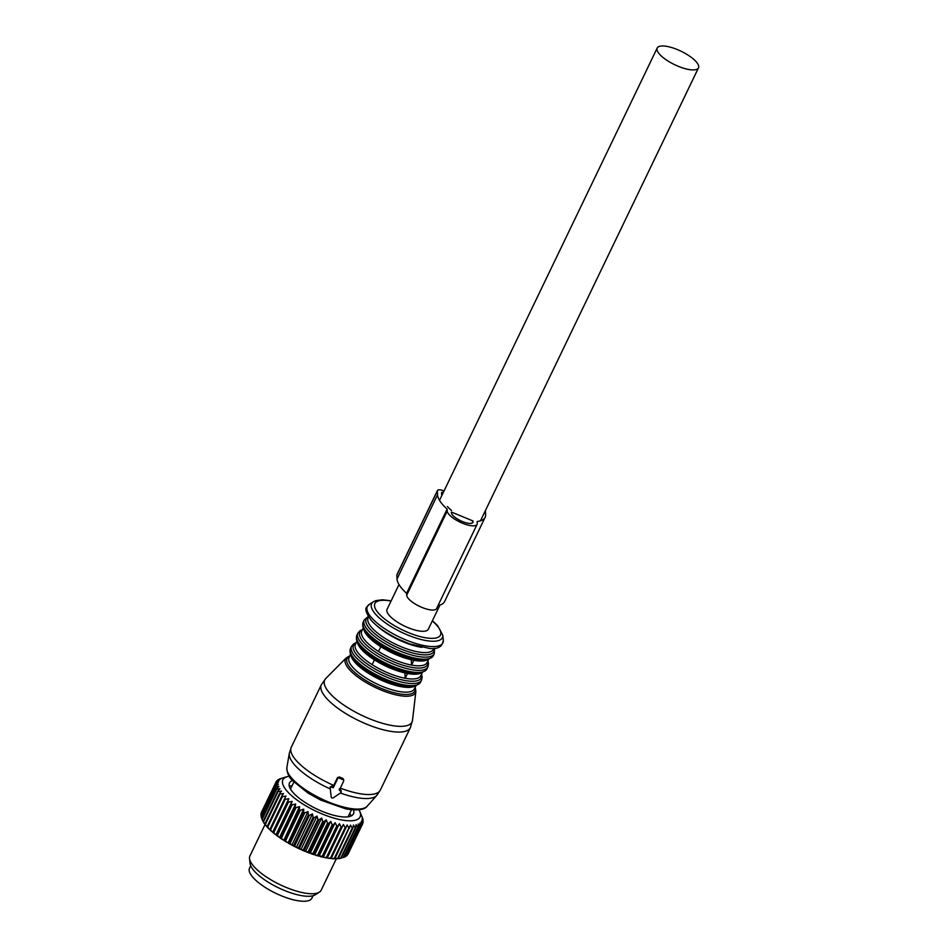 <?xml version="1.0" encoding="UTF-8"?>
<svg xmlns="http://www.w3.org/2000/svg" width="948" height="948" viewBox="0 0 948 948"><rect width="100%" height="100%" fill="white"/><g stroke="black" fill="none" stroke-linecap="round" stroke-linejoin="round"><path stroke-width="1.42" d="M250.699 865.725L249.525 868.155A34.59 11.258 25.7 0 0 274.114 892.471A34.59 11.258 25.7 0 0 311.145 899.178A34.59 11.258 25.7 0 0 311.868 898.159L313.041 895.73M358.972 809.817A42.826 13.947 -154.3 0 1 359.802 811.5L362.456 817.851A48.099 15.654 -154.3 0 1 362.634 818.314L363.084 819.984A48.099 15.654 -154.3 0 1 363.143 820.411L362.124 818.539L363.167 821.916A48.099 15.654 -154.3 0 1 363.12 822.295L361.899 820.257L362.729 823.622A48.099 15.654 -154.3 0 1 362.669 823.741A48.099 15.654 -154.3 0 1 362.574 823.942L361.176 821.738L361.757 825.068A48.099 15.654 -154.3 0 1 361.496 825.329L359.944 822.959L360.276 826.241A48.099 15.654 -154.3 0 1 359.896 826.455L358.237 823.93L358.297 827.13A48.099 15.654 -154.3 0 1 357.823 827.284L356.069 824.606L355.844 827.734A48.099 15.654 -154.3 0 1 355.275 827.817L353.462 825.009L352.94 828.031A48.099 15.654 -154.3 0 1 352.289 828.054L350.464 825.115L335.047 858.331A48.099 15.654 -154.3 0 1 334.312 858.295L348.9 827.983L347.087 824.938L345.961 827.711A48.099 15.654 -154.3 0 1 345.155 827.604L330.568 857.916A48.099 15.654 -154.3 0 0 331.373 858.023L345.961 827.711M331.208 858.248L332.12 858.675A46.784 15.227 25.7 0 0 334.478 858.793L335.047 858.331M334.81 858.533L337.689 858.367L352.289 828.054M359.802 811.5A42.826 13.947 -154.3 0 1 333.269 817.911A42.826 13.947 -154.3 0 1 291.237 795.36A42.826 13.947 -154.3 0 1 287.339 776.625A42.826 13.947 -154.3 0 1 289.187 776.234M353.509 809.924A35.514 11.566 -154.3 0 1 353.497 813.787A35.514 11.566 -154.3 0 1 331.255 814.581A35.514 11.566 -154.3 0 1 289.496 782.989A35.514 11.566 -154.3 0 1 292.505 780.56M333.198 824.997A48.099 15.654 -154.3 0 1 332.558 824.807A48.099 15.654 -154.3 0 1 332.238 824.713L317.651 855.025A48.099 15.654 -154.3 0 0 317.971 855.12A48.099 15.654 -154.3 0 0 318.611 855.309L333.198 824.997L335.177 822.663L336.777 825.957L322.19 856.269A48.099 15.654 -154.3 0 0 323.102 856.506L337.701 826.182A48.099 15.654 -154.3 0 1 336.777 825.957M345.155 827.604L343.377 824.464L341.967 827.094A48.099 15.654 -154.3 0 1 341.09 826.929L339.396 823.705L337.701 826.182M349.634 828.019A48.099 15.654 -154.3 0 1 348.9 827.983M283.203 777.81L279.743 778.865A48.099 15.654 -154.3 0 0 279.316 779.043L279.15 779.386M332.238 824.713L330.781 821.371L328.541 823.539A48.099 15.654 -154.3 0 1 327.546 823.196L326.254 819.83L323.766 821.821A48.099 15.654 -154.3 0 1 322.758 821.442L321.656 818.065L318.943 819.89A48.099 15.654 -154.3 0 1 317.924 819.451L317.047 816.086L314.12 817.733A48.099 15.654 -154.3 0 1 313.113 817.271L312.461 813.929L309.356 815.41A48.099 15.654 -154.3 0 1 308.373 814.901L307.981 811.618L304.711 812.934A48.099 15.654 -154.3 0 1 303.763 812.4L303.644 809.165L300.255 810.327A48.099 15.654 -154.3 0 1 299.343 809.77L299.509 806.63L296.025 807.637A48.099 15.654 -154.3 0 1 295.172 807.068L295.622 804.023L292.079 804.888A48.099 15.654 -154.3 0 1 291.285 804.307L292.043 801.38L288.465 802.115A48.099 15.654 -154.3 0 1 287.754 801.534L288.796 798.726L285.218 799.354A48.099 15.654 -154.3 0 1 284.59 798.773L285.929 796.107L282.386 796.628A48.099 15.654 -154.3 0 1 281.852 796.071L283.488 793.547L280.016 793.986A48.099 15.654 -154.3 0 1 279.577 793.44L281.485 791.07L278.108 791.45A48.099 15.654 -154.3 0 1 277.776 790.928L279.956 788.724L276.709 789.044A48.099 15.654 -154.3 0 1 276.484 788.57L278.913 786.532L275.821 786.816A48.099 15.654 -154.3 0 1 275.702 786.378L278.368 784.506L275.465 784.778A48.099 15.654 -154.3 0 1 275.465 784.387L278.345 782.692L275.643 782.965A48.099 15.654 -154.3 0 1 275.75 782.61L278.819 781.093L276.354 781.389A48.099 15.654 -154.3 0 1 276.567 781.093L279.79 779.73L277.574 780.074A48.099 15.654 -154.3 0 1 277.906 779.837L281.26 778.64L279.316 779.043M289.318 786.366A35.514 11.566 -154.3 0 1 292.185 785.596M349.776 813.313A35.514 11.566 -154.3 0 1 350.961 816.027M355.844 827.734L341.256 858.047A48.099 15.654 -154.3 0 1 340.676 858.13L355.275 827.817M357.823 827.284L343.235 857.596A48.099 15.654 -154.3 0 0 343.709 857.442L358.297 827.13M359.896 826.455L345.309 856.767A48.099 15.654 -154.3 0 0 345.688 856.554L360.276 826.241M361.757 825.068L347.169 855.38A48.099 15.654 -154.3 0 1 346.897 855.641L361.496 825.329M362.61 823.859L348.141 853.935A48.099 15.654 -154.3 0 1 348.082 854.053A48.099 15.654 -154.3 0 1 347.975 854.255L362.574 823.942M363.12 822.295L362.646 823.279M341.967 827.094L327.38 857.407A48.099 15.654 -154.3 0 1 326.503 857.241L341.09 826.929M352.94 828.031L338.353 858.343A48.099 15.654 -154.3 0 1 337.689 858.367M277.574 780.074L277.231 780.808M276.354 781.389L261.162 812.934A48.099 15.654 -154.3 0 0 261.056 813.277L275.643 782.965M275.465 784.778L260.878 815.09A48.099 15.654 -154.3 0 1 260.866 814.699L275.465 784.387M275.821 786.816L261.233 817.129A48.099 15.654 -154.3 0 1 261.115 816.69L275.702 786.378M276.709 789.044L262.122 819.356A48.099 15.654 -154.3 0 1 261.885 818.882L276.484 788.57M278.108 791.45L263.52 821.762A48.099 15.654 -154.3 0 1 263.189 821.252L277.776 790.928M280.016 793.986L265.416 824.298A48.099 15.654 -154.3 0 1 264.99 823.753L279.577 793.44M281.852 796.071L267.265 826.383A48.099 15.654 -154.3 0 0 267.798 826.94L282.386 796.628M284.59 798.773L270.002 829.097A48.099 15.654 -154.3 0 0 270.63 829.666L285.218 799.354M287.754 801.534L273.154 831.846A48.099 15.654 -154.3 0 0 273.865 832.427L288.465 802.115M291.285 804.307L276.697 834.619A48.099 15.654 -154.3 0 0 277.491 835.2L292.079 804.888M295.172 807.068L280.584 837.38A48.099 15.654 -154.3 0 0 281.438 837.949L296.025 807.637M300.255 810.327L285.668 840.651A48.099 15.654 -154.3 0 1 284.756 840.094L299.343 809.77M304.711 812.934L290.124 843.246A48.099 15.654 -154.3 0 1 289.176 842.713L303.763 812.4M309.356 815.41L294.769 845.723A48.099 15.654 -154.3 0 1 293.785 845.213L308.373 814.901M314.12 817.733L299.521 848.057A48.099 15.654 -154.3 0 1 298.525 847.583L313.113 817.271M318.943 819.89L304.344 850.202A48.099 15.654 -154.3 0 1 303.336 849.764L317.924 819.451M323.766 821.821L309.178 852.134A48.099 15.654 -154.3 0 1 308.171 851.754L322.758 821.442M327.546 823.196L312.959 853.508A48.099 15.654 -154.3 0 0 313.954 853.852L328.541 823.539M338.069 858.497L338.507 858.651A46.784 15.227 25.7 0 0 340.32 858.378L341.256 858.047M338.507 858.651L340.676 858.13M340.948 858.153L341.505 858.094A46.784 15.227 25.7 0 0 341.742 858.023M343.223 857.454L345.309 856.767M344.882 856.435L346.897 855.641M330.781 821.371L314.783 854.634L315.684 855.226A46.784 15.227 25.7 0 0 317.07 855.641A46.784 15.227 25.7 0 0 318.741 856.127L318.611 855.309M335.177 822.663L319.18 855.925L322.19 856.269M320.14 856.506A46.784 15.227 25.7 0 0 323.067 857.217L323.102 856.506M339.396 823.705L323.387 856.956L324.394 857.513A46.784 15.227 25.7 0 0 327.167 858.035L327.38 857.407M324.394 857.513L326.503 857.241M343.377 824.464L327.38 857.715L328.411 858.236A46.784 15.227 25.7 0 0 330.982 858.568L331.373 858.023M328.411 858.236L330.568 857.916M332.12 858.675L334.312 858.295M335.509 858.817A46.784 15.227 25.7 0 0 337.595 858.734L338.353 858.343M261.233 813.941L261.056 813.277M261.577 817.164L260.878 815.09M262.039 819.19L261.233 817.129M262.3 819.878L261.885 818.882L262.3 819.878A46.784 15.227 25.7 0 0 262.347 819.996A46.784 15.227 25.7 0 0 263.023 821.406L262.122 819.356M263.189 821.252L263.437 822.141A46.784 15.227 25.7 0 0 264.504 823.776L263.52 821.762M264.99 823.753L265.073 824.547A46.784 15.227 25.7 0 0 266.471 826.265L265.416 824.298M269.896 829.346L268.888 828.86A46.784 15.227 25.7 0 1 267.182 827.083L267.265 826.383M268.888 828.86L267.798 826.94M288.796 798.726L272.787 831.989L271.732 831.515A46.784 15.227 25.7 0 1 269.742 829.701L270.002 829.097M271.732 831.515L270.63 829.666M272.716 832.368A46.784 15.227 25.7 0 0 274.979 834.216L273.865 832.427M292.043 801.38L276.034 834.631L276.697 834.619M276.081 835.07A46.784 15.227 25.7 0 0 278.582 836.906L277.491 835.2M295.622 804.023L279.613 837.285L280.584 837.38M279.779 837.759A46.784 15.227 25.7 0 0 282.48 839.572L281.438 837.949M299.509 806.63L283.784 840.402A46.784 15.227 25.7 0 0 286.651 842.168L285.668 840.651M283.784 840.402L284.756 840.094M303.644 809.165L288.026 842.973A46.784 15.227 25.7 0 0 291.036 844.68L290.124 843.246M288.026 842.973L289.176 842.713M307.981 811.618L291.972 844.869L292.47 845.45A46.784 15.227 25.7 0 0 295.586 847.05L294.769 845.723M292.47 845.45L293.785 845.213M312.461 813.929L296.451 847.192L297.056 847.773A46.784 15.227 25.7 0 0 300.232 849.278L299.521 848.057M297.056 847.773L298.525 847.583M317.047 816.086L301.037 849.349L301.725 849.953A46.784 15.227 25.7 0 0 304.936 851.328L304.344 850.202M301.725 849.953L303.336 849.764M321.656 818.065L305.647 851.328L306.417 851.932A46.784 15.227 25.7 0 0 309.617 853.153L309.178 852.134M306.417 851.932L308.171 851.754M326.254 819.83L310.257 853.093L312.959 853.508M311.098 853.698A46.784 15.227 25.7 0 0 314.25 854.764L313.954 853.852M315.684 855.226L317.651 855.025M310.257 853.093L309.617 853.153M305.647 851.328L304.936 851.328M301.037 849.349L300.232 849.278M296.451 847.192L295.586 847.05M291.972 844.869L291.036 844.68M287.635 842.428L286.651 842.168M283.499 839.892L282.48 839.572M279.613 837.285L278.582 836.906M276.034 834.631L274.979 834.216M267.229 826.68L266.471 826.265M336.291 858.805L321.182 890.196A39.532 12.869 -154.3 0 1 319.358 892.163A39.532 12.869 -154.3 0 1 296.428 891.073A39.532 12.869 -154.3 0 1 249.537 858.556A39.532 12.869 -154.3 0 1 249.94 855.914L265.061 824.476M249.537 858.556L250.071 863.462A36.865 12.004 25.7 0 0 293.809 893.786A36.865 12.004 25.7 0 0 315.198 894.805L319.358 892.163M339.337 778.142A1.315 1.232 177 0 0 337.595 778.77L333.269 787.752L332.108 787.278A1.315 1.232 177 0 0 330.26 788.535L331.184 796.984A1.315 1.232 177 0 0 333.258 797.837L340.664 792.824A1.315 1.232 177 0 0 340.439 790.703L339.277 790.229L343.603 781.247A1.315 1.232 177 0 0 342.939 779.635L339.337 778.142L339.266 776.933L337.524 777.538L337.595 778.77M325.745 678.531A48.455 15.772 25.7 0 0 330.034 693.509A48.455 15.772 25.7 0 0 378.821 722.186A48.455 15.772 25.7 0 0 412.51 720.279L415.876 691.365A38.88 12.656 -154.3 0 1 388.834 692.893A38.88 12.656 -154.3 0 1 349.694 669.88A38.88 12.656 -154.3 0 1 346.257 657.865L325.745 678.531L321.336 684.764L291.273 747.237A49.415 16.092 25.7 0 0 296.7 761.031A49.415 16.092 25.7 0 0 333.732 785.418L337.524 777.538M333.732 785.418L333.269 787.752M330.248 788.475L330.177 787.053L332.037 785.987L333.198 786.496M341.138 790.454L341.209 791.758M340.593 791.402L340.439 790.703M339.206 788.973L340.368 789.411M343.531 780.003L342.88 778.415A49.415 16.092 -154.3 0 1 339.266 776.933M356.934 641.18L355.429 644.296A36.237 11.803 25.7 0 0 359.422 654.416A36.237 11.803 25.7 0 0 372.161 664.667A36.237 11.803 25.7 0 0 405.211 678.27L407.51 673.495A36.237 11.803 25.7 0 0 421.113 672.914M372.161 664.667L374.46 659.891C385.599 666.776 396.608 671.314 407.51 673.495M363.285 627.979L361.781 631.107A36.237 11.803 25.7 0 0 365.762 641.215A36.237 11.803 25.7 0 0 378.513 651.466A36.237 11.803 25.7 0 0 411.551 665.081L413.849 660.306A36.237 11.803 25.7 0 0 427.465 659.713M378.513 651.466L380.812 646.702C391.951 653.587 402.959 658.125 413.849 660.306M422.239 672.606L420.746 675.734A36.237 11.803 25.7 0 1 405.211 678.27L404.926 672.962M428.591 659.417L427.086 662.534A36.237 11.803 25.7 0 1 411.551 665.081L411.278 659.772M399.001 584.549L387.045 609.386A22.894 7.454 25.7 0 0 393.219 619.139A22.894 7.454 25.7 0 0 414.347 629.863A22.894 7.454 25.7 0 0 428.306 629.247L439.967 605.025M692.301 58.124A22.894 7.454 25.7 0 0 671.16 47.4A22.894 7.454 25.7 0 0 657.213 48.016A22.894 7.454 25.7 0 0 663.387 57.781A22.894 7.454 25.7 0 0 684.515 68.493A22.894 7.454 25.7 0 0 698.475 67.877A22.894 7.454 25.7 0 0 692.301 58.124M444.055 490.922A7.904 2.571 25.7 0 0 437.443 490.519L396.916 574.725A7.904 2.571 25.7 0 0 396.833 575.187L397.022 578.991A47.827 15.571 25.7 0 0 406.597 593.33L406.692 595.249A16.472 5.368 25.7 0 0 420.699 606.874A16.472 5.368 25.7 0 0 436.554 608.58L477.081 524.374A16.472 5.368 25.7 0 0 477.259 523.414L477.164 521.495A47.827 15.571 25.7 0 0 485.103 517.359A47.827 15.571 25.7 0 0 485.613 514.574L485.423 510.782A7.904 2.571 25.7 0 0 485.4 510.616M438.047 605.488A47.827 15.571 25.7 0 0 444.576 601.565L485.103 517.359M406.597 593.33L447.124 509.123L447.219 511.043A16.472 5.368 25.7 0 0 461.226 522.668A16.472 5.368 25.7 0 0 477.081 524.374M437.443 490.519A7.904 2.571 25.7 0 0 437.36 490.981L437.549 494.785A47.827 15.571 25.7 0 0 447.124 509.123M451.426 512.773A11.862 3.863 25.7 0 0 461.51 521.151A11.862 3.863 25.7 0 0 472.922 522.372A11.862 3.863 25.7 0 0 473.052 521.684L473.016 520.962L451.39 512.05L451.426 512.773M447.409 506.54A43.205 14.066 25.7 0 0 451.521 510.462M443.356 492.368A3.294 1.078 25.7 0 0 441.59 492.522A3.294 1.078 25.7 0 0 441.555 492.711L441.721 495.78M471.95 523.166L473.016 520.962M332.037 785.987L332.108 787.278M330.188 787.113L330.248 788.404M342.88 778.415L342.939 779.635M340.296 788.108A49.415 16.092 25.7 0 0 380.326 790.099L410.389 727.626A49.415 16.092 25.7 0 1 374.045 726.986A49.415 16.092 25.7 0 1 326.764 698.558A49.415 16.092 25.7 0 1 321.336 684.764M291.273 747.237L289.33 753.293A48.739 15.867 25.7 0 0 295.136 765.486A48.739 15.867 25.7 0 0 330.307 788.949M289.33 753.293L286.865 767.525A44.769 14.576 25.7 0 0 292.209 778.723A44.769 14.576 25.7 0 0 333.186 803.809A44.769 14.576 25.7 0 0 367.22 806.191L376.794 795.396L380.326 790.099M340.368 793.026A48.739 15.867 25.7 0 0 376.794 795.396M349.729 656.146A37.6 12.241 25.7 0 0 351.222 668.992A37.6 12.241 25.7 0 0 391.69 692.064A37.6 12.241 25.7 0 0 415.034 687.573M350.582 654.369L349.089 657.485A36.237 11.803 25.7 0 0 353.071 667.605A36.237 11.803 25.7 0 0 387.744 688.449A36.237 11.803 25.7 0 0 414.394 688.923L415.899 685.795M351.056 655.435A36.237 11.803 25.7 0 0 355.37 662.83A36.237 11.803 25.7 0 0 386.405 682.335A36.237 11.803 25.7 0 0 414.762 686.103M355.085 661.04A37.553 12.229 25.7 0 0 371.96 673.886L371.96 673.886A37.553 12.229 25.7 0 0 387.317 681.268L387.317 681.268A37.553 12.229 25.7 0 0 417.179 684.812M370.786 673.199L371.96 673.886C364.66 669.644 358.984 665.306 354.908 660.886C350.642 656.537 349.184 652.378 350.535 648.396A38.88 12.656 25.7 0 0 354.813 659.251A38.88 12.656 25.7 0 0 392.01 681.612A38.88 12.656 25.7 0 0 420.592 682.122C415.402 688.307 404.31 688.035 387.317 681.268M350.535 648.396L351.53 646.335A38.88 12.656 25.7 0 0 355.808 657.177A38.88 12.656 25.7 0 0 393.005 679.538A38.88 12.656 25.7 0 0 421.587 680.048L422.18 676.872L421.54 674.075M356.057 642.993A37.553 12.229 25.7 0 0 357.609 655.791A37.553 12.229 25.7 0 0 397.959 678.815A37.553 12.229 25.7 0 0 421.374 674.419M357.408 642.246A36.237 11.803 25.7 0 0 361.709 649.641A36.237 11.803 25.7 0 0 374.46 659.891M361.437 647.851A37.553 12.229 25.7 0 0 378.299 660.685L378.299 660.685A37.553 12.229 25.7 0 0 393.669 668.079L393.669 668.079A37.553 12.229 25.7 0 0 423.531 671.622M377.138 660.009L378.299 660.685C371.012 656.454 365.336 652.117 361.259 647.685C356.993 643.348 355.536 639.189 356.886 635.207A38.88 12.656 25.7 0 0 361.152 646.062A38.88 12.656 25.7 0 0 398.35 668.423A38.88 12.656 25.7 0 0 426.944 668.921C421.753 675.118 410.662 674.834 393.669 668.079M356.886 635.207L357.882 633.134A38.88 12.656 25.7 0 0 362.148 643.988A38.88 12.656 25.7 0 0 399.345 666.349A38.88 12.656 25.7 0 0 427.939 666.859L428.52 663.683L427.88 660.886M362.409 629.804A37.553 12.229 25.7 0 0 363.961 642.602A37.553 12.229 25.7 0 0 404.298 665.615A37.553 12.229 25.7 0 0 427.714 661.23M363.748 629.057A36.237 11.803 25.7 0 0 368.061 636.452A36.237 11.803 25.7 0 0 380.812 646.702M367.788 634.65A37.553 12.229 25.7 0 0 384.651 647.496L384.651 647.496A37.553 12.229 25.7 0 0 400.009 654.89L400.009 654.89A37.553 12.229 25.7 0 0 429.882 658.433M383.49 646.809L384.651 647.496C377.363 643.254 371.687 638.928 367.611 634.496C363.345 630.147 361.887 625.988 363.238 622.018A38.88 12.656 25.7 0 0 367.504 632.861A38.88 12.656 25.7 0 0 404.701 655.222A38.88 12.656 25.7 0 0 433.295 655.732C428.105 661.929 417.013 661.645 400.009 654.89M363.238 622.018L364.233 619.945A38.88 12.656 25.7 0 0 368.499 630.799A38.88 12.656 25.7 0 0 405.697 653.16A38.88 12.656 25.7 0 0 434.291 653.658L434.468 648.349M368.44 616.769A37.553 12.229 25.7 0 0 370.312 629.413A37.553 12.229 25.7 0 0 410.271 652.307A37.553 12.229 25.7 0 0 434.148 648.385M368.582 616.982L368.132 617.918A36.237 11.803 25.7 0 0 372.114 628.026A36.237 11.803 25.7 0 0 406.787 648.87A36.237 11.803 25.7 0 0 433.437 649.344L433.888 648.408M376.937 625.787A36.237 11.803 25.7 0 0 421.789 647.377M369.282 604.397A41.902 13.639 25.7 0 0 371.96 618.167A41.902 13.639 25.7 0 0 415.769 643.491A41.902 13.639 25.7 0 0 443.285 640.019C442.669 646.572 438.118 649.38 429.622 648.456L409.643 643.882L398.563 639.248C386.772 633.537 377.731 627.315 371.438 620.608C361.828 607.135 367.054 607.55 369.282 604.397L373.453 601.755A39.247 12.774 -154.3 0 0 375.953 614.648A39.247 12.774 -154.3 0 0 416.99 638.36A39.247 12.774 -154.3 0 0 442.752 635.113L443.285 640.019M391.038 601.091A36.391 11.85 25.7 0 0 378.892 613.688A36.391 11.85 25.7 0 0 424.194 637.518A36.391 11.85 25.7 0 0 436.459 624.945A36.391 11.85 25.7 0 0 432.3 620.952M293.892 782.041L290.669 788.736A31.959 10.404 25.7 0 0 290.526 789.103M348.07 816.797A31.959 10.404 25.7 0 0 348.26 816.453L351.483 809.758M290.87 788.309A32.137 10.464 25.7 0 0 290.408 788.914M348.283 816.761A32.137 10.464 25.7 0 0 348.461 816.027M406.692 595.249L447.219 511.043M397.022 578.991L437.549 494.785M396.833 575.187L437.36 490.981M472.471 522.905L473.052 521.684M287.339 776.625L282.54 778M362.669 823.741L348.082 854.053M343.65 779.446L343.709 780.69M412.51 720.279L410.389 727.626M367.22 806.191C364.435 809.936 357.289 810.836 345.771 808.869L320.803 800.148L308.088 793.132L292.636 780.702C288.891 777.313 286.96 772.928 286.865 767.525M415.876 691.365L415.212 687.217M349.907 655.779L346.257 657.865M420.592 682.122L421.587 680.048M356.223 642.649L353.628 643.905L351.53 646.335M426.944 668.921L427.939 666.859M362.574 629.46L359.979 630.704L357.882 633.134M433.295 655.732L434.291 653.658M368.262 616.496L364.233 619.945M442.752 635.113L437.549 625.538L432.418 620.691M391.157 600.831L382.518 599.776L375.929 600.605L373.453 601.755M439.528 500.343L657.213 48.016M480.482 520.819L698.475 67.877M290.977 788.096L290.23 788.582M348.568 815.813L348.663 816.702"/></g></svg>
